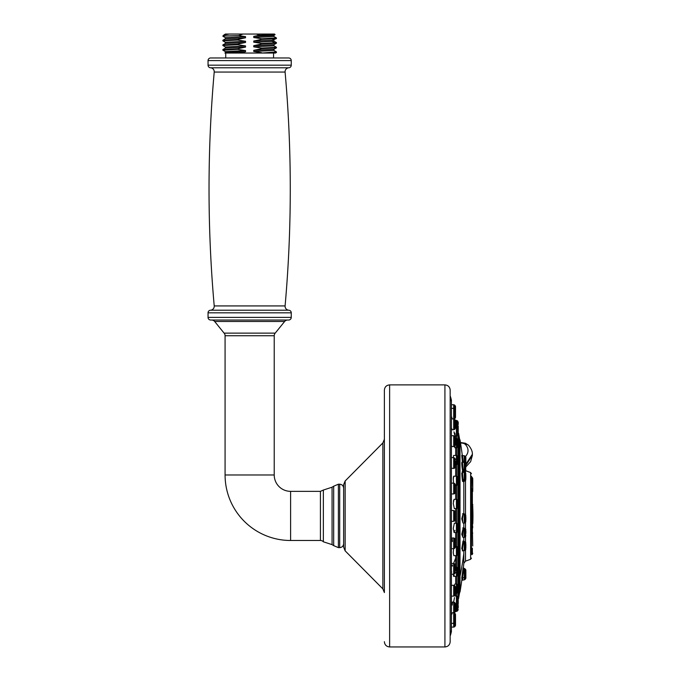 <?xml version="1.0" encoding="UTF-8"?>
<svg xmlns="http://www.w3.org/2000/svg" width="681" height="681" viewBox="0 0 681 681"><rect width="100%" height="100%" fill="white"/><g stroke="black" fill="none" stroke-linecap="round" stroke-linejoin="round"><path stroke-width="1.02" d="M288.633 57.962L210.667 57.962L288.633 57.962A2.622 2.622 0 0 1 291.255 60.583L291.255 65.172A2.622 2.622 0 0 1 288.778 67.785A3.933 3.933 90 0 0 285.092 72.058A1321.778 1321.778 0 0 1 285.092 305.931A3.933 3.933 0 0 0 288.778 310.204A2.622 2.622 0 0 1 291.255 312.817L291.255 317.406A2.622 2.622 0 0 1 288.633 320.027L210.667 320.027A2.622 2.622 0 0 1 208.046 317.406L291.255 317.406M210.667 57.962A2.622 2.622 0 0 0 208.046 60.583L208.046 65.172A2.622 2.622 0 0 0 210.523 67.785L288.778 67.785M208.046 317.406L208.046 312.817A2.622 2.622 0 0 1 210.523 310.204A3.933 3.933 0 0 0 214.217 305.931A1321.778 1321.778 0 0 1 214.217 72.058A3.933 3.933 -90 0 0 210.523 67.785M274.222 474.972L225.079 474.972L225.079 335.733A3.933 3.933 0 0 0 224.1 333.128L214.668 321.483A3.933 3.933 -90 0 0 211.612 320.027L287.688 320.027A3.933 3.933 90 0 0 284.632 321.483L275.209 333.128A3.933 3.933 0 0 0 274.222 335.733L274.222 474.972A16.378 16.378 0 0 0 290.6 491.35L320.428 491.35L320.428 540.484A3.933 3.933 180 0 1 323.356 541.795L332.073 544.63L332.073 487.204L323.356 490.039L323.356 541.795M224.1 333.128L275.209 333.128M225.079 474.972A65.512 65.512 0 0 0 290.6 540.484L320.428 540.484M261.742 53.05L276.443 51.918L276.418 52.514L268.808 53.05L275.49 53.05L238.946 53.05L245.543 51.747L245.543 50.573L237.558 49.33L222.925 50.207M224.892 53.05L225.411 52.752M245.543 51.747C229.25 52.182 223.045 52.616 226.943 53.05L238.946 53.05M259.819 35.208L256.337 34.05L274.486 34.05L275.081 34.68L259.819 35.208L253.758 36.365L253.758 37.54L261.742 38.783L276.375 37.906M256.337 34.05L242.964 34.05L238.52 35.599L223.64 36.016L222.883 36.229L225.42 37.693M223.64 36.016L222.857 36.016L223.862 35.037L229.344 34.05L225.743 34.05L242.964 34.05M225.385 34.05L223.862 35.037M245.543 36.621L225.385 37.659L225.394 38.826L245.543 37.787L245.543 36.621L238.52 35.599M276.443 37.966L276.418 38.553L274.571 38.8L272.221 40.264L253.758 41.022L253.758 42.188L261.742 43.431L261.742 43.993L253.758 45.67L253.758 46.844L261.742 48.087L261.742 48.64L253.758 50.326L253.758 51.492L261.742 52.735M276.409 38.553L272.221 40.264L272.221 41.43L253.758 42.188M275.073 34.68L273.881 35.369L253.758 36.365M276.418 37.932L273.881 36.468L253.758 37.54M276.367 42.562L273.873 41.115L272.221 41.43L274.571 42.894L261.742 43.431M237.558 39.472L222.883 40.256L222.857 40.843L237.558 40.034L237.558 39.472L245.543 37.787M276.418 42.58L274.571 42.894M222.857 45.499L222.883 44.903L237.558 44.129L237.558 44.682L222.857 45.499L225.42 46.998L245.543 45.925L237.558 44.682M222.857 50.147L222.883 49.56L237.558 48.777L237.558 49.33M276.443 51.918L273.881 50.42L253.758 51.492M261.742 38.783L261.742 39.336L253.758 41.022M237.558 48.777L245.543 47.091L245.543 45.925M237.558 44.129L245.543 42.443L245.543 41.269L237.558 40.034M276.443 42.614L276.418 43.209L261.742 43.993M273.881 45.763L276.443 47.27L261.742 48.087M276.443 47.27L276.418 47.857L261.742 48.64M261.742 39.336L274.571 38.8M245.543 41.269L225.385 42.307L225.385 43.482M273.89 44.665L253.758 45.67M273.907 50.454L273.907 49.287L253.758 50.326M245.543 50.573L225.385 51.611L225.394 52.786M245.543 42.443L225.42 43.439L222.891 44.912M273.915 44.64L273.915 45.806L253.758 46.844M245.543 47.091L225.42 48.096L222.891 49.56M384.382 515.917L384.382 390.128L384.382 515.917L384.382 439.262L382.858 442.956L382.858 588.878L384.382 592.572L384.382 515.917M345.148 550.861L345.148 480.973L343.633 484.668L343.633 547.175L345.148 550.861L382.858 588.878M450.158 641.987L450.158 389.855C449.724 386.817 447.979 385.157 444.923 384.884L444.923 646.95C447.979 646.678 449.724 645.018 450.158 641.987L450.158 389.855M453.572 563.383A466.8 233.404 -0 0 0 455.657 558.062L455.657 555.653M455.657 546.366L455.657 532.533M455.657 523.246L455.657 508.596M455.657 499.309L455.657 485.468M455.657 476.181L455.657 464.74M455.657 455.453L455.657 447.817M455.657 438.53L455.657 435.849M451.784 563.374L454.602 563.757L454.602 573.836L453.682 574.211L453.682 563.383M454.891 433.167L454.985 433.814M455.019 434.078L455.104 434.912M453.98 431.873L454.661 434.853M454.312 446.395L454.942 447.817L456.406 447.817L456.406 438.53L457.317 438.904L457.317 447.434L456.406 447.817M455.512 485.468L456.406 485.468L456.406 476.181L453.852 476.181L453.274 479.049L453.64 483.127M456.406 523.246L454.329 523.246L453.274 528.49L454.082 532.533L456.406 532.533L456.406 523.246L457.317 523.621L457.317 532.15L456.406 532.533M453.64 548.707L453.274 552.785L453.852 555.653L456.406 555.653L456.406 546.366L457.317 546.741L457.317 555.27L457.853 554.743L457.853 547.277L457.317 546.741M455.138 446.847L455.095 447.536M455.512 464.74L456.406 464.74L456.406 455.453L453.64 455.453L453.282 457.623M453.401 501.105L454.082 499.309L453.274 503.344L454.329 508.596L456.406 508.596L456.406 499.309L457.317 499.684L457.317 508.213L457.853 507.677L457.853 500.22L457.317 499.684M451.401 537.888L454.602 538.254L454.602 548.333L453.682 548.707L453.682 537.871M451.401 483.127L453.682 483.127L453.682 493.963L451.401 493.955M451.401 457.623L453.682 457.623L453.682 468.46L451.401 468.162M451.401 435.721L453.682 435.721L453.682 446.557L452.048 446.557L451.401 445.629M451.401 418.917L453.682 418.917L453.682 429.754L452.244 429.754L451.401 427.889M452.21 418.917L451.401 416.151M453.282 574.211L453.64 576.381L456.406 576.381L456.406 567.094L457.317 567.477L457.317 576.007L456.406 576.381M454.499 597.586L453.597 602.089M455.512 593.313L456.406 593.313L456.406 584.026L454.942 584.026L454.312 585.447M454.227 575.36L454.014 575.922M454.917 530.388L454.755 531.24M453.274 479.049L453.316 477.926M453.401 477.143L453.657 476.325M451.401 586.205L452.048 585.277L451.401 586.205M452.073 602.234L451.401 603.945L452.184 602.106M451.741 614.398L452.21 612.917M452.346 603.962L452.414 602.762M451.401 609.265L451.52 608.763M452.21 605.077L452.295 604.422M452.414 566.073L452.38 565.077M451.494 572.576L451.699 571.878M452.414 541.548L452.303 539.82M452.244 539.42L452.158 538.986M458.56 433.227L458.56 557.262A469.379 234.69 -0 0 0 459.573 554.351L459.573 439.058A469.379 469.379 0 0 0 458.56 433.227L458.1 432.801M458.56 557.262L458.56 598.608A469.379 469.379 0 0 0 459.573 592.785L459.573 439.824L460.015 439.824L460.015 592.01A469.686 469.686 0 0 0 461.761 580.476L462.067 577.888M462.859 522.625L461.752 518.735L462.91 514.41M462.442 462.356L461.752 455.376L464.8 455.938L464.8 471.439L464.246 471.669L464.246 455.708M463.123 480.258C462.697 483.221 462.237 480.829 461.752 473.091L462.518 473.091M461.752 548.724L462.518 548.384L462.859 550.674L462.314 550.938L462.586 549.89L461.752 548.724L463.012 541.123M463.029 528.797L461.752 534.279L462.714 536.849M463.123 471.567C463.208 475.866 461.727 466.587 461.752 462.654L462.288 463.174L462.024 462.041L464.246 462.382L465.634 463.446L465.634 456.772L464.8 455.938M463.301 568.192A469.686 469.686 0 0 0 463.821 563.315L463.821 553.517A469.686 372.626 180 0 1 460.015 576.288M461.752 578.203L462.544 577.726L461.752 578.203L463.123 567.784M471.465 481.144L471.465 530.737M471.465 554.079L471.465 529.341M471.465 503.157L471.465 476.181M471.465 504.17L471.465 504.927M471.465 491.461L471.465 481.161M471.465 508.043L471.465 514.061M472.75 491.418L472.75 478.598L472.75 490.235L472.376 477.628L471.839 477.092M472.75 506.128L472.75 507.703L472.75 506.128M472.75 545.975L472.376 529.844M472.75 520.829L472.75 514.104L472.75 520.829M462.518 577.556L463.889 568.609M465.864 570.167L465.864 576.007M465.864 574.951L465.864 571.223M461.752 580.535L462.518 579.863L462.816 577.726M462.544 577.726L464.8 577.505L465.864 576.117L465.864 578.254L465.634 569.503L464.8 568.669L464.8 579.642L464.246 579.863L464.246 568.439L464.8 568.669M462.85 522.591L462.518 518.709L463.233 513.866L464.246 513.866L464.8 514.087L464.8 522.923L464.246 523.153L464.246 513.866M465.864 516.573L465.864 520.437M463.267 462.382L462.561 455.708M465.864 457.513L465.864 463.191M465.864 458.415L465.864 464.297M465.864 462.288L465.864 463.446M463.889 479.688C463.438 482.122 462.978 480.079 462.518 473.533L462.748 471.967L464.8 472.188L464.8 481.024L464.246 481.254L464.246 471.967M465.864 478.615L465.864 474.597L465.864 478.615M462.518 548.384L463.557 541.386L464.8 541.616L464.8 550.444L464.246 550.674L464.246 541.386M465.864 544.093L465.864 547.967L465.864 544.093M462.714 536.815L463.403 528.124L464.246 528.124L464.8 528.354L464.8 537.181L464.246 537.411L464.246 528.124M465.864 530.831L465.864 533.317M463.889 470.852C463.438 471.703 462.978 469.149 462.518 463.199L462.637 462.382M472.367 454.295L465.864 464.229M465.761 465.438L472.367 455.393L472.367 454.346C472.546 451.605 471.278 448.583 468.562 445.289L468.562 445.289A4.384 3.439 -42.4 0 0 465.361 444.446A29.147 14.573 -179.4 0 1 465.421 456.551M458.228 605.988L458.228 607.392M458.236 605.673L458.228 607.682M458.228 570.023L458.228 572.891M458.245 599.476L457.853 610.525M458.228 586.426L458.228 591.483L458.228 586.426M458.228 603.238L458.228 600.097M455.512 593.236L455.512 587.107L455.512 593.236M455.512 610.619L455.512 603.911L455.512 610.619M455.512 621.54L455.512 614.475L455.512 621.54M451.401 627.09L453.682 627.09L453.682 602.089L454.602 602.464L454.602 612.542L451.401 612.917M455.512 625.269L455.512 618.076L455.512 625.269A1.294 1.294 0 0 1 455.129 626.179L454.602 626.707A1.294 1.294 180 0 1 453.682 627.09M455.512 614.602L455.512 620.51L455.512 614.475L454.602 613.028L454.602 626.707M455.512 570.593L455.512 565.204L455.512 570.593M455.512 569.35L455.512 568.218M458.228 431.737L458.228 432.273M458.228 445.408L458.228 440.352L458.228 445.408M458.228 479.867L458.228 481.612M458.228 480.556L458.228 479.747M458.228 480.386L458.228 481.271M458.236 526.736L458.228 529.043M458.228 528.133L458.228 527.639M458.228 550.563L458.228 549.933M458.228 551.44L458.228 552.146M458.228 427.804L458.228 426.136M458.228 424.442L458.228 422.211M458.228 433.806L458.228 428.383L458.228 433.806M458.228 461.812L458.228 457.274L458.228 461.812M458.228 460.807L458.228 459.411L458.228 460.807M458.228 458.96L458.228 459.411M458.228 504.315L458.228 505.089M455.521 542.161L455.512 543.574M455.512 515.917L455.512 512.325L455.512 515.917M455.512 488.847L455.512 489.682M455.512 461.241L455.512 466.638L455.512 461.241M455.512 463.625L455.512 462.484M455.512 438.598L455.512 444.736L455.512 438.598M455.512 441.96L455.512 440.352M455.512 421.224L455.512 427.923L455.512 421.224M455.512 410.294L455.512 417.359L455.129 405.663A1.294 1.294 180 0 1 455.512 406.574L455.512 413.759L455.512 406.574M455.512 412.695L455.512 414.891M451.401 404.744L453.682 404.744A1.294 1.294 0 0 1 454.602 405.127L455.129 405.663M455.512 411.324L455.512 417.359L455.512 411.324M208.046 60.583L291.255 60.583M208.046 65.172L291.255 65.172M214.217 72.058L285.092 72.058M214.217 305.931L285.092 305.931M208.046 312.817L291.255 312.817M210.523 310.204L288.778 310.204M225.079 335.733L274.222 335.733M214.668 321.483L284.632 321.483M290.6 491.35L290.6 540.484M333.681 486.2L338.389 484.208L338.389 547.626L333.681 545.634L333.681 486.2L332.073 487.204M338.389 484.208L339.7 484.208L339.7 547.626C342.083 547.396 343.394 546.085 343.633 543.693M384.382 641.706C384.688 644.89 386.442 646.644 389.626 646.95L389.626 384.884C386.442 385.199 384.688 386.944 384.382 390.128M450.482 635.245A469.379 469.379 0 0 0 451.384 631.772L451.401 400.19L450.924 400.7M460.535 443.076A4.639 2.324 -179.4 0 1 465.361 444.446M455.657 595.994L455.657 593.313M455.657 584.026L455.657 576.381M455.657 567.094L455.657 558.062M456.815 596.054L456.815 593.245M456.815 584.085L456.815 576.322M456.815 567.162L456.815 555.585M456.815 546.434L456.815 532.465M456.815 523.306L456.815 508.528M456.815 499.369L456.815 485.408M456.815 476.249L456.815 464.672M456.815 455.521L456.815 447.749M456.815 438.59L456.815 435.78M458.1 568.354L458.1 554.394M458.1 547.626L458.1 531.274M458.1 524.498L458.1 507.336M458.1 500.561L458.1 484.217M458.1 477.441L458.1 463.48M458.1 456.713L458.1 446.557M458.1 439.79L458.1 434.589M458.1 597.246L458.1 592.053M458.1 585.277L458.1 575.122M463.821 553.517L463.821 550.674M463.821 541.386L463.821 537.411M463.821 528.124L463.821 523.153M463.821 513.866L463.821 481.254M463.821 563.315L465.506 561.144L465.506 549.737M465.506 542.323L465.506 536.475M465.506 529.06L465.506 522.216M465.506 514.793L465.506 480.318M465.506 472.895L465.506 470.733M465.54 470.699L470.614 472.546L470.614 559.288L471.465 558.079M471.839 554.743L472.376 554.206L472.376 548.154L471.465 549.601M471.839 528.43L472.376 527.894L472.376 511.925L471.839 511.388M471.839 505.83L471.839 488.788L472.376 489.324L472.376 505.302L471.465 506.741M472.052 531.861L472.052 528.218M472.052 511.601L472.052 505.617M464.246 579.863L461.786 580.306M465.634 470.733L465.864 463.991M461.752 518.735L462.518 518.709M464.8 522.923L465.634 522.089L465.634 514.93L464.8 514.087M461.752 455.376L462.518 455.998M461.752 473.091L462.518 473.533M464.8 481.024L465.634 480.19L465.634 473.031L464.8 472.188M464.8 550.444L465.634 549.61L465.634 542.451L464.8 541.616M461.752 534.279L462.518 534.083M464.8 537.181L465.634 536.347L465.634 529.188L464.8 528.354M461.752 462.654L462.518 463.199M455.512 605.281L456.406 605.281L456.406 611.47L458.228 609.648L457.317 611.095L455.453 611.47L456.406 611.47M455.07 595.994L456.406 595.994L456.406 605.281L457.317 604.898L457.317 611.061M457.317 576.007L457.853 575.471L457.853 568.005L457.317 567.477M457.853 596.905L457.853 604.362L457.317 604.898L457.317 596.369L458.228 597.816M457.317 584.4L457.853 584.936L457.853 592.393L457.317 592.93L457.317 584.4L456.406 584.026M453.682 594.53L453.682 585.277L454.602 585.66L454.602 595.739L453.682 596.113L453.682 594.53M454.602 595.739L455.129 595.203L455.129 586.196L455.512 587.107M454.602 612.542L455.129 612.006L455.129 603L455.512 603.911M455.129 626.179L455.129 613.564L453.682 612.653L454.602 613.028M454.602 573.836L455.129 573.3L455.129 564.294L455.512 565.204M456.406 420.407L456.406 426.561L457.317 426.936L457.317 420.739L457.853 421.275M458.228 434.018L457.853 421.309M457.317 447.434L457.853 446.898L457.853 439.441L457.317 438.904M456.406 485.468L457.317 485.093L457.317 476.564L458.228 478.011M457.317 485.093L457.853 484.557L457.853 477.1M457.317 532.15L457.853 531.614L457.853 524.157L457.317 523.621M455.07 435.849L456.406 435.849L456.406 426.561L455.512 426.561M457.853 434.929L457.317 435.465L457.317 426.936L457.853 427.472M457.317 455.836L457.853 456.364L457.853 463.829L457.317 464.365L457.317 455.836L456.406 455.453M454.602 548.333L455.129 547.796L455.129 538.782L455.512 539.701M453.682 515.917L453.682 510.503L454.602 510.878L454.602 520.956L453.682 521.331L453.682 515.917M454.602 520.956L455.129 520.42L455.129 511.414L455.512 512.325M453.682 493.963L454.602 493.589L454.602 483.51L455.512 484.957M454.602 493.589L455.129 493.053L455.129 484.046M453.682 468.46L454.602 468.077L454.602 458.007L455.512 459.445M454.602 468.077L455.129 467.549L455.129 458.534M453.682 446.557L454.602 446.174L454.602 436.104L455.512 437.542M454.602 446.174L455.129 445.646L455.129 436.632M453.682 429.754L454.602 429.37L454.602 419.292L455.512 420.739L453.682 418.917L453.682 404.744M454.602 429.37L455.129 428.834L455.129 419.828M451.401 408.353L453.682 408.353L455.129 409.264L455.129 418.27L454.602 418.806L453.682 419.181L454.602 418.806L454.602 405.127M323.356 490.039L320.428 491.35M333.681 545.634L332.073 544.63M339.7 484.208C342.083 484.438 343.394 485.749 343.633 488.141M338.389 547.626L339.7 547.626M225.734 53.05L225.734 57.962M273.907 35.327L273.907 36.502M273.907 41.149L273.907 39.983M222.891 40.256L225.428 38.791M222.891 40.877L225.428 42.35M276.418 43.209L273.881 44.674M276.418 47.857L273.881 49.321M222.891 50.181L225.428 51.654M275.482 53.05L276.409 52.514M225.394 46.963L225.394 48.13M273.566 53.05L273.566 57.962M345.148 480.973L382.858 442.956M389.626 384.884L444.923 384.884M389.626 646.95L444.923 646.95M450.924 631.134L451.401 631.645L451.401 400.19M451.384 400.062A469.379 469.379 0 0 0 450.482 396.589M451.401 574.211L453.682 574.211M458.1 599.033L458.56 598.608M459.573 592.01L460.015 592.01M462.339 455.674A469.686 469.686 0 0 0 460.015 439.824M470.614 472.546L471.465 473.763M470.614 559.288L465.506 561.144M472.376 503.94L472.75 504.851M471.839 526.004L471.465 525.094M472.376 526.541L472.75 527.452M472.376 554.206L472.75 553.295M472.75 533.095L471.839 531.648M472.376 527.894L472.75 526.983M472.376 511.925L472.75 512.836M472.376 505.302L472.75 504.383M472.376 477.628L472.75 478.539M472.75 524.132A167.662 167.662 0 0 0 472.597 504.996M472.18 531.989A167.662 167.662 0 0 0 472.665 525.715M463.123 567.869L464.246 568.439M465.634 569.503L465.864 570.057M465.634 578.807L464.8 579.642M462.901 514.436L462.705 513.602L463.233 513.866M463.174 523.153L464.246 523.153M465.634 514.93L465.864 515.474M465.634 522.089L465.864 521.535M465.634 456.772L465.864 457.317M465.634 463.931L465.864 463.386M464.246 481.254L463.029 481.646L463.123 480.199M462.518 473.116L462.178 471.678L462.748 471.967M465.634 473.031L465.864 473.576M465.634 480.19L465.864 479.637M463.106 542.408L462.961 541.046L463.557 541.386M462.859 550.674L464.246 550.674M465.634 542.451L465.864 542.995M465.634 549.61L465.864 549.065M463.02 528.822L462.85 527.835L463.403 528.124M463.012 537.411L464.246 537.411M465.634 529.188L465.864 529.733M465.634 536.347L465.864 535.802M464.246 471.669L463.089 472.146L463.123 471.49M465.864 470.06L464.8 471.439M460.441 442.488L465.463 443.254L468.562 445.289M472.367 455.436L470.639 461.633L465.864 466.919M457.853 603.102L458.228 604.013L457.853 603.102M455.512 567.094L456.406 567.094M457.853 568.005L458.228 568.924M457.853 575.471L458.228 574.56M456.406 595.994L457.317 596.369M457.853 584.936L458.228 585.847M457.853 592.393L458.228 591.483M456.406 593.313L457.317 592.93M457.853 604.362L458.228 603.451M452.048 585.277L453.682 585.277M451.401 596.113L453.682 596.113M455.129 595.203L455.512 594.292M455.129 586.196L454.602 585.66M452.244 602.089L453.682 602.089M455.129 612.006L455.512 611.095L455.129 612.006M455.129 603L454.602 602.464M451.401 623.49L454.602 623.106L455.512 621.659M455.129 613.564L455.512 614.475M455.129 573.3L455.512 572.389M455.129 564.294L454.602 563.757M455.453 420.364L456.406 420.364M457.853 428.741L458.228 427.83L457.853 428.741M455.512 438.53L456.406 438.53M457.853 439.441L458.228 440.352M457.853 446.898L458.228 445.987M456.406 476.181L457.317 476.564M457.853 484.557L458.228 483.646M457.853 524.157L458.228 525.068M457.853 531.614L458.228 530.703M455.512 546.366L456.406 546.366M457.853 547.277L458.228 548.188M457.853 554.743L458.228 553.832M456.406 555.653L457.317 555.27M456.406 435.849L457.317 435.465M457.853 456.364L458.228 457.274M457.853 463.829L458.228 462.918M456.406 464.74L457.317 464.365M454.082 499.309L456.406 499.309M457.853 500.22L458.228 501.131M457.853 507.677L458.228 506.766M456.406 508.596L457.317 508.213M451.401 548.707L453.682 548.707M455.129 547.796L455.512 546.886M455.129 538.782L454.602 538.254M451.401 510.503L453.682 510.503M451.401 521.331L453.682 521.331M455.129 520.42L455.512 519.509M455.129 511.414L454.602 510.878M455.129 493.053L455.512 492.142M453.682 483.127L454.602 483.51M455.129 467.549L455.512 466.638M453.682 457.623L454.602 458.007M455.129 445.646L455.512 444.736M453.682 435.721L454.602 436.104M455.129 428.834L455.512 427.923M455.129 418.27L455.512 417.359M453.682 418.917L454.602 419.292"/></g></svg>
